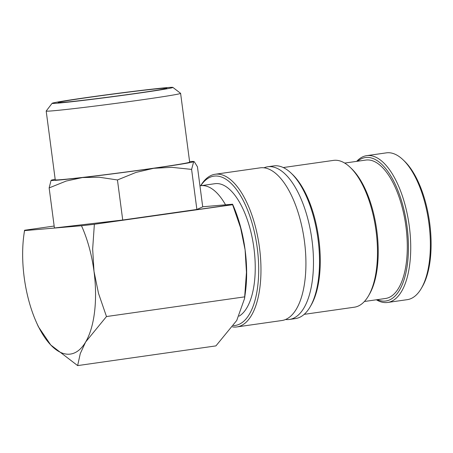 <?xml version="1.0" encoding="UTF-8"?>
<svg xmlns="http://www.w3.org/2000/svg" width="453" height="453" viewBox="0 0 453 453"><rect width="100%" height="100%" fill="white"/><g stroke="black" fill="none" stroke-linecap="round" stroke-linejoin="round"><path stroke-width="0.68" d="M232.536 326.896A77.106 33.516 -98.1 0 0 236.121 327.021A77.106 33.516 -98.1 0 0 236.936 326.924L281.891 320.52A77.106 33.516 -98.1 0 0 304.45 241.324A77.106 33.516 -98.1 0 0 260.951 167.752A77.106 33.516 -98.1 0 0 260.135 167.848L215.186 174.252A77.106 33.516 -98.1 0 0 200.685 185.73M376.386 299.784A74.145 32.225 -98.1 0 0 386.834 302.553A74.145 32.225 -98.1 0 0 387.615 302.462L407.258 299.665A74.145 32.225 -98.1 0 0 421.358 288.351A74.145 32.225 -98.1 0 0 428.702 221.715A74.145 32.225 -98.1 0 0 403.04 159.779A74.145 32.225 -98.1 0 0 387.122 152.769A74.145 32.225 -98.1 0 0 386.341 152.859L366.698 155.656A74.145 32.225 -98.1 0 0 356.664 161.37M387.615 302.462A74.145 32.225 -98.1 0 0 409.189 225.413A74.145 32.225 -98.1 0 0 367.479 155.572A74.145 32.225 -98.1 0 0 366.698 155.656M236.936 326.924A77.106 33.516 -98.1 0 0 259.371 246.794A77.106 33.516 -98.1 0 0 215.996 174.156A77.106 33.516 -98.1 0 0 215.186 174.252M233.448 325.605A75.413 32.78 -98.1 0 0 234.394 325.554A75.413 32.78 -98.1 0 0 257.253 248.006A75.413 32.78 -98.1 0 0 214.711 176.053A75.413 32.78 -98.1 0 0 200.77 185.719M285.594 319.484A77.106 33.516 -98.1 0 0 288.629 319.535A77.106 33.516 -98.1 0 0 289.444 319.444A77.106 33.516 -98.1 0 0 312.004 240.249A77.106 33.516 -98.1 0 0 268.504 166.676A77.106 33.516 -98.1 0 0 267.689 166.772A77.106 33.516 -98.1 0 0 263.986 167.803M289.444 319.444L295.486 318.584A77.106 33.516 -98.1 0 0 310.152 306.823A77.106 33.516 -98.1 0 0 317.791 237.519A77.106 33.516 -98.1 0 0 291.098 173.108A77.106 33.516 -98.1 0 0 274.546 165.815A77.106 33.516 -98.1 0 0 273.731 165.911L267.689 166.772M304.184 314.348L354.376 307.196A74.145 32.225 -98.1 0 0 368.476 295.888A74.145 32.225 -98.1 0 0 375.82 229.252A74.145 32.225 -98.1 0 0 350.158 167.316A74.145 32.225 -98.1 0 0 334.24 160.305A74.145 32.225 -98.1 0 0 333.459 160.396L283.267 167.548M364.405 301.488L385.509 298.482A69.904 30.385 -98.1 0 0 405.848 225.837A69.904 30.385 -98.1 0 0 366.522 159.983A69.904 30.385 -98.1 0 0 365.786 160.068L344.688 163.074M377.321 299.648A72.446 31.489 -98.1 0 0 385.101 301.086A72.446 31.489 -98.1 0 0 407.06 226.591A72.446 31.489 -98.1 0 0 366.194 157.463A72.446 31.489 -98.1 0 0 357.598 161.234M69.603 354.167A80.498 34.989 81.9 0 1 50.742 344.971L77.639 365.599L80.277 353.578L85.651 341.987L106.483 316.545L98.505 293.357L94.009 271.392A80.498 34.989 81.9 0 1 85.651 341.987A80.498 34.989 81.9 0 1 69.603 354.167M52.123 103.301L46.2 111.013A67.786 1.495 -7.5 0 0 46.189 111.047A67.786 1.495 -7.5 0 0 52.961 110.809A67.786 1.495 -7.5 0 0 128.573 101.67A67.786 1.495 -7.5 0 0 180.605 93.352A67.786 1.495 -7.5 0 0 180.583 93.318L172.87 87.401A60.906 1.342 -7.5 0 0 166.806 87.644A60.906 1.342 -7.5 0 0 99.513 95.77A60.906 1.342 -7.5 0 0 52.123 103.301A60.906 1.342 -7.5 0 0 58.194 103.12A60.906 1.342 -7.5 0 0 126.783 94.813A60.906 1.342 -7.5 0 0 172.87 87.401M46.189 111.047L55.243 179.818A67.786 1.495 -7.5 0 0 62.016 179.581A67.786 1.495 -7.5 0 0 137.627 170.441A67.786 1.495 -7.5 0 0 189.66 162.123L180.605 93.352M55.175 179.286A72.027 1.585 -7.5 0 0 51.223 180.232A72.027 1.585 -7.5 0 0 51.087 180.305A72.027 1.585 -7.5 0 0 58.233 180.118A72.027 1.585 -7.5 0 0 82.457 177.559L99.116 177.208L117.452 179.96L136.03 172.406L153.686 168.301L171.749 167.321L191.596 169.394L193.68 161.71L194.28 161.715L197.44 166.783L202.718 206.857L196.874 209.467L122.723 220.028L54.417 227.984L49.139 187.91L66.206 181.041L82.457 177.559A72.027 1.585 -7.5 0 0 153.686 168.301A72.027 1.585 -7.5 0 0 193.68 161.71A72.027 1.585 -7.5 0 0 193.799 161.517A72.027 1.585 -7.5 0 0 189.586 161.591M51.076 180.317L49.139 187.91M199.954 185.86A67.786 29.468 81.9 0 1 200.707 185.73L214.988 183.691A67.786 29.468 81.9 0 1 215.702 183.612A67.786 29.468 81.9 0 1 252.91 241.562A67.786 29.468 81.9 0 1 239.088 316.143M200.707 185.73A67.786 29.468 81.9 0 1 201.426 185.645A67.786 29.468 81.9 0 1 225.537 204.818L232.576 204.218L232.582 204.586L94.173 224.303L232.627 204.711L240.611 227.899L245.101 249.863A80.498 34.989 81.9 0 1 245.384 292.457L244.552 298.544L236.749 320.458L215.917 345.894L77.639 365.599M161.376 88.414A54.819 1.206 172.5 0 1 166.846 88.239A54.819 1.206 172.5 0 1 124.439 95A54.819 1.206 172.5 0 1 63.624 102.344A54.819 1.206 172.5 0 1 58.16 102.548A54.819 1.206 172.5 0 1 99.892 95.855A54.819 1.206 172.5 0 1 161.376 88.414M122.723 220.028L117.452 179.96M196.874 209.467L191.596 169.394M225.537 204.818L202.706 206.772M94.303 224.286L81.483 225.747L24.558 230.617L24.553 230.254L54.162 226.036M36.37 322.236L38.358 326.692L50.742 344.971A80.498 34.989 81.9 0 1 36.37 322.236A80.498 34.989 81.9 0 1 24.19 277.361A80.498 34.989 81.9 0 1 23.913 234.773A80.498 34.989 81.9 0 1 24.558 230.617L24.553 230.254M232.576 204.218L232.627 204.711M232.599 204.258L232.921 204.994A80.498 34.989 81.9 0 1 245.101 249.863L246.455 272.281L244.552 298.544M81.483 225.747A80.498 34.989 81.9 0 1 94.009 271.392L92.661 248.974L94.354 224.411M106.483 316.545L244.756 296.845M368.476 295.888L369.421 294.252A72.446 31.489 -98.1 0 0 376.602 229.139A72.446 31.489 -98.1 0 0 351.522 168.624L350.158 167.316M310.152 306.823L311.103 305.186A75.413 32.78 -98.1 0 0 318.572 237.406A75.413 32.78 -98.1 0 0 292.468 174.411L291.098 173.108M421.358 288.351L422.309 286.721A72.446 31.489 -98.1 0 0 429.484 221.602A72.446 31.489 -98.1 0 0 404.404 161.087L403.04 159.779M193.799 161.517L194.28 161.715M23.913 234.773L24.513 230.396"/></g></svg>
